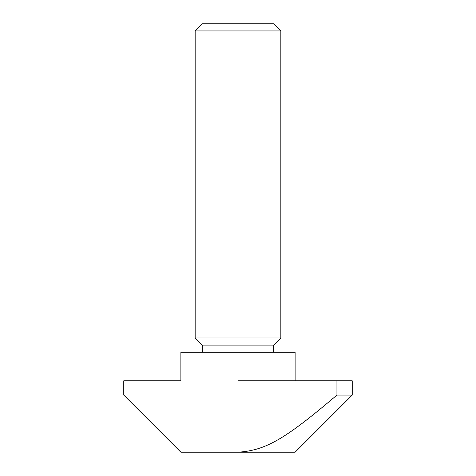 <?xml version="1.0" encoding="UTF-8"?>
<svg xmlns="http://www.w3.org/2000/svg" width="476" height="476" viewBox="0 0 476 476"><rect width="100%" height="100%" fill="white"/><g stroke="black" fill="none" stroke-linecap="round" stroke-linejoin="round"><path stroke-width="0.71" d="M280.84 337.96L195.16 337.96L195.16 30.94L280.84 30.94L280.84 337.96L273.7 345.1L202.3 345.1L195.16 337.96M280.84 30.94L273.7 23.8L202.3 23.8L195.16 30.94M202.3 352.24L202.3 345.1M180.88 452.2L238 452.2C265.59 450.457 284.773 439.378 336.937 395.08L352.24 395.08L295.12 452.2L180.88 452.2L123.76 395.08L123.76 380.8L180.88 380.8L180.88 352.24L295.12 352.24L295.12 380.8M336.937 395.08L336.937 380.8L238 380.8L238 352.24M336.937 380.8L352.24 380.8L352.24 395.08M273.7 352.24L273.7 345.1"/></g></svg>
